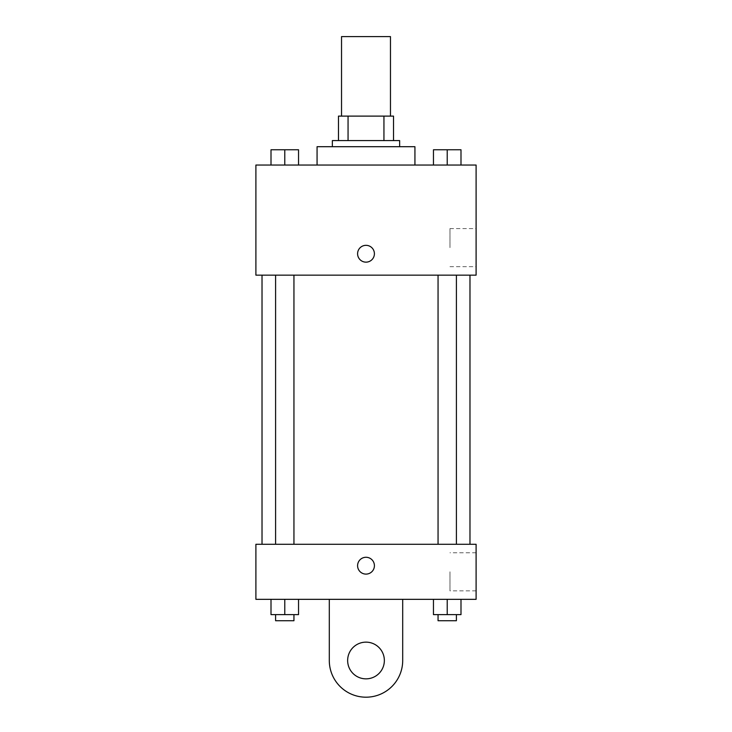 <?xml version="1.0" encoding="UTF-8"?>
<svg xmlns="http://www.w3.org/2000/svg" width="732" height="732" viewBox="0 0 732 732"><rect width="100%" height="100%" fill="white"/><g stroke="black" fill="none" stroke-linecap="round" stroke-linejoin="round"><path stroke-width="0.55" stroke-dasharray="3.66 2.75" d="M341.533 36.6L390.467 36.6M366 116.114L341.533 116.114L366 116.114M383.943 140.581L383.943 116.114L393.523 116.114L393.523 140.581L348.057 140.581L393.523 140.581M383.943 116.114L338.477 116.114M348.057 140.581L338.477 140.581L348.057 140.581L348.057 116.114M399.645 140.581L332.355 140.581M332.355 146.702L399.645 146.702L332.355 146.702M317.066 146.702L414.934 146.702M366 165.048L317.066 165.048L366 165.048M271.005 165.048L298.537 165.048L271.005 165.048L298.537 165.048L271.005 165.048L298.537 165.048L284.775 165.048L284.775 149.758L271.005 149.758L293.944 149.758L271.005 149.758L271.005 165.048L284.775 165.048L271.005 165.048L271.005 149.758L271.005 165.048L298.537 165.048L284.775 165.048L284.775 149.758L298.537 149.758L275.598 149.758L298.537 149.758L298.537 165.048L298.537 149.758M433.463 165.048L460.995 165.048L433.463 165.048L460.995 165.048L433.463 165.048L460.995 165.048L447.225 165.048L447.225 149.758L433.463 149.758L456.402 149.758L433.463 149.758L433.463 165.048L447.225 165.048L433.463 165.048L433.463 149.758L433.463 165.048L460.995 165.048L447.225 165.048L447.225 149.758L460.995 149.758L438.056 149.758L460.995 149.758L460.995 165.048L460.995 149.758M476.102 165.048L255.898 165.048L255.898 275.15L476.102 275.15L476.102 165.048M255.898 253.739L255.898 262.148L255.898 253.739M366 275.15L262.019 275.15L366 275.15M447.225 275.15L456.402 275.15L447.225 275.15M284.775 275.15L275.598 275.15L284.775 275.15M476.102 247.626L476.102 228.576L476.102 247.626M366 245.33A8.409 8.409 0 0 0 358.717 257.948A8.409 8.409 0 0 0 373.283 257.948A8.409 8.409 0 0 0 366 245.33A8.409 8.409 0 0 0 358.717 257.948A8.409 8.409 0 0 0 373.283 257.948A8.409 8.409 0 0 0 366 245.33M366 262.148A8.409 8.409 0 0 1 358.717 249.539A8.409 8.409 0 0 1 373.283 249.539A8.409 8.409 0 0 1 366 262.148M449.97 247.626L449.97 228.576L449.97 247.626M255.907 253.739L255.907 262.148L255.907 253.739M366 544.279L262.019 544.279L366 544.279M447.225 544.279L456.402 544.279L447.225 544.279M284.775 544.279L275.598 544.279L284.775 544.279M476.102 544.279L255.898 544.279L255.898 599.334L476.102 599.334L476.102 544.279L255.898 544.279M438.056 149.758L456.402 149.758M447.225 165.048L447.225 149.758M275.598 149.758L293.944 149.758M284.775 165.048L284.775 149.758M460.995 614.624L460.995 599.334L460.995 614.624L433.463 614.624L433.463 599.334L460.995 599.334L433.463 599.334L460.995 599.334L433.463 599.334L460.995 599.334L433.463 599.334L433.463 614.624L456.402 614.624L447.225 614.624L447.225 599.334L447.225 614.624L433.463 614.624L433.463 599.334M438.056 614.624L438.056 620.736L456.402 620.736L438.056 620.736L456.402 620.736L456.402 614.624L438.056 614.624L456.402 614.624M447.225 614.624L447.225 599.334M298.537 614.624L298.537 599.334L298.537 614.624L271.005 614.624L271.005 599.334L298.537 599.334L271.005 599.334L298.537 599.334L271.005 599.334L298.537 599.334L271.005 599.334L271.005 614.624L293.944 614.624L284.775 614.624L284.775 599.334L284.775 614.624L271.005 614.624L271.005 599.334M275.598 614.624L275.598 620.736L293.944 620.736L275.598 620.736L293.944 620.736L293.944 614.624L275.598 614.624L293.944 614.624M284.775 614.624L284.775 599.334M357.591 565.69A8.409 8.409 0 0 0 370.209 572.973A8.409 8.409 0 0 0 370.209 558.406A8.409 8.409 0 0 0 357.591 565.69M476.102 571.802L476.102 590.852L476.102 571.802M449.97 571.802L449.97 590.852L449.97 571.802M374.409 565.69A8.409 8.409 0 0 0 361.791 558.406A8.409 8.409 0 0 0 361.791 572.973A8.409 8.409 0 0 0 374.409 565.69A8.409 8.409 0 0 1 361.791 572.973A8.409 8.409 0 0 1 361.791 558.406A8.409 8.409 0 0 1 374.409 565.69M255.898 574.098L255.898 557.281L255.907 574.098M329.299 599.334L329.299 660.493L329.299 599.334L402.701 599.334L402.701 660.493A36.701 36.701 0 0 1 366 697.193A36.701 36.701 0 0 1 329.299 660.493A36.701 36.701 0 0 0 366 697.193A36.701 36.701 0 0 0 402.701 660.493A36.701 36.701 0 0 1 366 697.193A36.701 36.701 0 0 1 329.299 660.493L329.299 599.334L402.701 599.334M366 678.848A18.346 18.346 0 0 1 350.106 651.324A18.346 18.346 0 0 1 381.894 651.324A18.346 18.346 0 0 1 366 678.848A18.346 18.346 0 0 1 350.106 651.324A18.346 18.346 0 0 1 381.894 651.324A18.346 18.346 0 0 1 366 678.848A18.346 18.346 0 0 1 350.106 651.324A18.346 18.346 0 0 1 381.894 651.324A18.346 18.346 0 0 1 366 678.848M366 642.147A18.346 18.346 0 0 1 381.894 669.67A18.346 18.346 0 0 1 350.106 669.67A18.346 18.346 0 0 1 366 642.147A18.346 18.346 0 0 0 350.106 669.67A18.346 18.346 0 0 0 381.894 669.67A18.346 18.346 0 0 0 366 642.147M449.97 266.668L476.102 266.668M449.97 228.576L476.102 228.576M293.944 544.279L293.944 275.15M275.598 544.279L275.598 275.15M456.402 544.279L456.402 275.15M438.056 544.279L438.056 275.15M476.102 552.761L449.97 552.761M476.102 590.852L449.97 590.852"/><path stroke-width="1.1" d="M390.467 116.114L390.467 36.6L341.533 36.6L341.533 116.114M348.057 140.581L348.057 116.114L338.477 116.114L338.477 140.581L338.477 116.114M348.057 116.114L393.523 116.114L393.523 140.581M383.943 140.581L383.943 116.114M332.355 146.702L332.355 140.581L399.645 140.581L399.645 146.702M414.934 165.048L414.934 146.702L317.066 146.702L317.066 165.048M255.898 165.048L476.102 165.048L476.102 275.15L255.898 275.15L255.898 165.048M366 262.148A8.409 8.409 0 0 1 358.717 249.539A8.409 8.409 0 0 1 373.283 249.539A8.409 8.409 0 0 1 366 262.148M255.898 544.279L476.102 544.279L476.102 599.334L255.898 599.334L255.898 544.279L476.102 544.279M433.463 165.048L433.463 149.758L460.995 149.758L460.995 165.048L460.995 149.758M447.225 165.048L447.225 149.758M456.402 149.758L438.056 149.758M271.005 165.048L271.005 149.758L298.537 149.758L298.537 165.048L298.537 149.758M284.775 165.048L284.775 149.758M293.944 149.758L275.598 149.758M433.463 599.334L433.463 614.624L460.995 614.624L460.995 599.334L460.995 614.624M447.225 614.624L447.225 599.334M456.402 614.624L456.402 620.736L438.056 620.736L438.056 614.624M271.005 599.334L271.005 614.624L298.537 614.624L298.537 599.334L298.537 614.624M284.775 614.624L284.775 599.334M293.944 614.624L293.944 620.736L275.598 620.736L275.598 614.624M357.591 565.69A8.409 8.409 0 0 1 370.209 558.406A8.409 8.409 0 0 1 370.209 572.973A8.409 8.409 0 0 1 357.591 565.69M402.701 599.334L402.701 660.493A36.701 36.701 0 0 1 366 697.193A36.701 36.701 0 0 1 329.299 660.493L329.299 599.334M366 678.848A18.346 18.346 0 0 1 350.106 651.324A18.346 18.346 0 0 1 381.894 651.324A18.346 18.346 0 0 1 366 678.848M469.981 544.279L469.981 275.15M262.019 544.279L262.019 275.15M438.056 275.15L438.056 544.279M456.402 275.15L456.402 544.279M293.944 544.279L293.944 275.15M275.598 544.279L275.598 275.15"/></g></svg>

